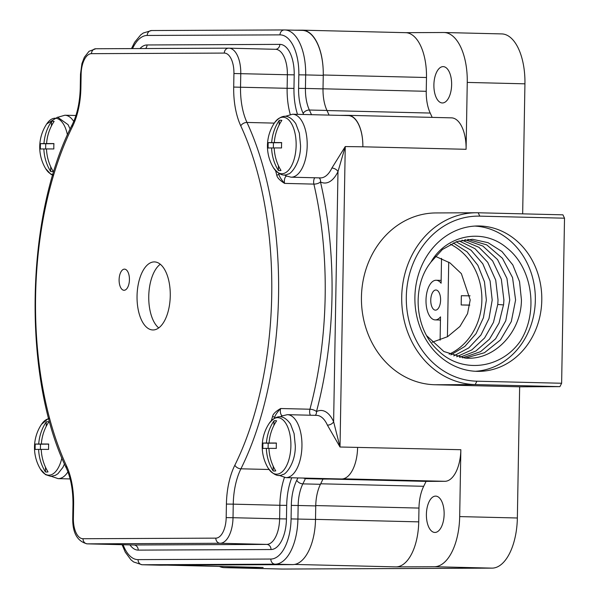 <?xml version="1.0" encoding="UTF-8"?>
<svg xmlns="http://www.w3.org/2000/svg" width="599" height="599" viewBox="0 0 599 599"><rect width="100%" height="100%" fill="white"/><g stroke="black" fill="none" stroke-linecap="round" stroke-linejoin="round"><path stroke-width="0.9" d="M219.361 566.422A50.031 24.409 -88.6 0 0 224.423 567.642L282.099 569.05A50.031 24.409 -88.6 0 0 282.443 569.05L224.767 567.65L263.141 567.478L167.271 565.149M561.63 383.255L564.513 218.193L479.784 216.142A82.55 72.052 89.7 0 0 406.302 296.917A82.55 72.052 89.7 0 0 476.901 381.196L561.63 383.255L559.923 386.632L519.647 386.804L517.356 517.993A50.031 24.409 -88.6 0 1 492.064 568.129L282.443 569.05M479.784 216.142L478.197 212.772L562.925 214.831L564.513 218.193M451.257 117.846A31.522 15.379 -88.6 0 1 451.474 117.853A31.522 15.379 -88.6 0 1 466.089 149.301L467.257 82.422A50.031 24.409 -88.6 0 0 444.054 32.511L501.73 33.911A50.031 24.409 -88.6 0 1 524.934 83.823L522.665 213.858M444.054 32.511A50.031 24.409 -88.6 0 0 443.717 32.503L405.493 32.675M329.068 115.105A266.54 130.028 -88.6 0 0 326.964 110.448A30.796 15.027 91.4 0 1 323.018 88.869L323.258 75.347A45.075 21.991 -88.6 0 0 323.19 69.896A44.94 21.923 -88.6 0 0 302.405 30.167A44.94 21.923 -88.6 0 0 302.098 30.167L294.835 30.197M323.19 69.896A45.075 21.991 -88.6 0 0 302.36 30.384L284.765 29.957A45.075 21.991 -88.6 0 0 284.458 29.95A5.024 4.388 -90.3 0 0 284.345 29.95L151.577 30.534A5.024 4.388 -90.3 0 1 151.682 30.534L284.24 29.95M432.171 117.382A266.345 129.931 -88.6 0 0 430.209 113.054A31.066 15.155 -88.6 0 1 426.241 91.303L426.488 77.511A44.94 21.923 -88.6 0 0 405.643 32.675L302.405 30.167M433.893 84.833A18.172 8.865 91.4 0 1 443.208 66.624A18.172 8.865 91.4 0 1 451.631 84.751A18.172 8.865 91.4 0 1 442.324 102.961A18.172 8.865 91.4 0 1 433.893 84.833M329.502 479.043L426.069 481.386A266.345 129.931 -88.6 0 1 423.695 486.291A31.066 15.155 -88.6 0 0 418.971 508.072L418.731 521.864A44.94 21.923 -88.6 0 1 396.014 566.894L434.387 566.729A50.031 24.409 -88.6 0 0 459.68 516.593L460.848 449.714L340.015 447.011L333.621 421.763L337.986 171.613L345.256 146.56L340.015 447.011L327.398 425.125A31.492 15.364 -88.6 0 0 316.646 415.377L287.348 414.665A31.492 15.364 91.4 0 1 301.941 446.525A31.492 15.364 91.4 0 1 285.813 477.635L324.096 478.564L305.378 478.646L322.966 479.073L341.685 478.99A31.492 15.364 -88.6 0 0 357.603 447.438M519.647 386.804L434.919 384.753L475.202 384.573L559.923 386.632M478.197 212.772A85.919 74.995 89.7 0 0 476.317 212.757L436.042 212.937A85.919 74.995 89.7 0 0 361.429 298.107A85.919 74.995 89.7 0 0 434.919 384.753M426.069 481.386L444.915 481.304A31.522 15.379 -88.6 0 0 460.848 449.714M159.334 565.171A45.075 21.991 -88.6 0 0 159.641 565.179A45.075 21.991 -88.6 0 0 159.948 565.186L292.724 564.602A45.075 21.991 -88.6 0 0 315.508 519.438L315.74 505.915A30.796 15.027 91.4 0 1 320.435 484.299A266.54 130.028 -88.6 0 0 322.966 479.073M426.398 514.324A18.172 8.865 91.4 0 1 435.713 496.114A18.172 8.865 91.4 0 1 444.136 514.241A18.172 8.865 91.4 0 1 434.829 532.451A18.172 8.865 91.4 0 1 426.398 514.324M262.527 567.463A44.94 21.923 -88.6 0 0 262.834 567.478A44.94 21.923 -88.6 0 0 263.141 567.478M50.645 171.464A41.885 36.554 -90.3 0 1 43.862 148.941A41.885 0.509 -179 0 0 40.41 149.009A39.646 34.607 -90.3 0 1 40.38 146.328A39.646 34.607 -90.3 0 1 40.507 143.64A41.885 0.509 1 0 1 43.959 143.573A41.885 36.554 -90.3 0 1 51.521 121.395A25.18 12.287 91.4 0 1 54.142 121.387A41.885 36.554 89.7 0 0 46.58 143.558A41.885 0.509 1 0 1 53.94 143.58A39.646 34.607 89.7 0 0 53.813 146.268A39.646 34.607 89.7 0 0 53.85 148.956A41.885 0.509 -179 0 0 46.482 148.926A41.885 36.554 89.7 0 0 53.266 171.449A25.18 12.287 91.4 0 1 50.645 171.464L50.728 166.754M53.932 143.73L46.58 143.558M51.132 143.67L45.726 143.767L45.636 148.986M51.521 121.395L51.439 125.955M43.959 143.573L51.132 143.745M40.507 143.64L45.726 143.767M43.862 148.941L46.49 149.001M466.089 149.301L362.852 146.792L362.859 145.842A31.522 15.379 -88.6 0 0 348.229 115.345A31.522 15.379 -88.6 0 0 348.019 115.337L340.075 115.375M362.859 145.842A31.492 15.364 -88.6 0 0 348.244 115.577A31.492 15.364 -88.6 0 0 348.034 115.57M348.244 115.577L292.589 114.222A31.492 15.364 91.4 0 1 307.182 146.081A31.492 15.364 91.4 0 1 291.062 177.192L320.36 177.903A31.492 15.364 -88.6 0 0 331.883 168.057L345.256 146.56L362.852 146.792M303.296 478.062L305.378 478.646A266.54 130.028 -88.6 0 1 302.847 483.872L320.435 484.299M154.25 261.905A34.038 16.607 -88.6 0 0 137.051 295.771A34.038 16.607 -88.6 0 0 152.827 329.959A34.038 16.607 -88.6 0 0 153.059 329.967A34.038 16.607 -88.6 0 0 170.258 296.101A34.038 16.607 -88.6 0 0 154.482 261.913A34.038 16.607 -88.6 0 0 154.25 261.905M124.457 269.138A10.572 5.159 -88.6 0 0 119.111 279.658A10.572 5.159 -88.6 0 0 124.015 290.283A10.572 5.159 -88.6 0 0 124.083 290.283A10.572 5.159 -88.6 0 0 129.429 279.763A10.572 5.159 -88.6 0 0 124.525 269.138A10.572 5.159 -88.6 0 0 124.457 269.138M45.404 471.907A41.885 36.554 -90.3 0 1 38.621 449.385A41.885 0.509 -179 0 0 35.169 449.46A39.646 34.607 -90.3 0 1 35.139 446.772A39.646 34.607 -90.3 0 1 35.259 444.084A41.885 0.509 1 0 1 38.71 444.016A41.885 36.554 -90.3 0 1 46.28 421.846A25.18 12.287 91.4 0 1 48.901 421.831A41.885 36.554 89.7 0 0 41.331 444.001A41.885 0.509 1 0 1 48.699 444.031A39.646 34.607 89.7 0 0 48.571 446.712A39.646 34.607 89.7 0 0 48.601 449.4A41.885 0.509 -179 0 0 41.241 449.377A41.885 36.554 89.7 0 0 48.025 471.892A25.18 12.287 91.4 0 1 45.404 471.907L45.487 467.198M48.684 444.181L41.331 444.001M45.891 444.114L40.485 444.211L40.388 449.43M46.28 421.846L46.198 426.406M38.71 444.016L45.891 444.188M35.259 444.084L40.485 444.211M38.621 449.385L41.241 449.452M286.517 176.136A5.024 2.448 -88.6 0 0 284.577 183.391C281.171 179.438 279.284 176.398 278.902 174.257A248.63 121.29 -88.6 0 0 278.647 173.298M314.722 177.761A5.024 2.448 91.4 0 0 313.876 184.11L284.577 183.391C279.666 180.292 277.052 177.506 276.738 175.035A246.983 120.481 -88.6 0 0 275.6 170.693M271.31 420.693A246.983 120.481 -88.6 0 0 272.523 416.612C272.919 414.126 275.63 411.423 280.646 408.518A5.024 2.448 -88.6 0 0 282.219 415.728M274.462 418.124A248.63 121.29 -88.6 0 0 274.656 417.458C275.106 415.332 277.105 412.352 280.646 408.518L309.945 409.229A5.024 2.448 -88.6 0 0 310.372 415.227M327.398 425.125A5.024 3.062 -24.1 0 0 333.621 421.763A36.517 17.813 -88.6 0 0 316.467 411.618A5.024 1.947 15 0 0 309.945 409.229A246.983 120.481 91.4 0 0 313.876 184.11A5.024 2.052 166.9 0 0 320.48 181.916A252.007 122.93 91.4 0 1 316.467 411.618A5.024 4.23 -117.6 0 1 315.261 415.347M331.883 168.057A5.024 2.973 25.7 0 1 337.986 171.613A36.517 17.813 -88.6 0 1 320.48 181.916A5.024 4.26 117.6 0 0 319.17 177.873M273.122 470.904A41.885 36.554 -90.3 0 1 266.338 448.381A41.885 0.509 -179 0 0 262.886 448.456A39.646 34.607 -90.3 0 1 262.856 445.768A39.646 34.607 -90.3 0 1 262.983 443.088A41.885 0.509 1 0 1 266.435 443.013A41.885 36.554 -90.3 0 1 273.998 420.842A25.18 12.287 91.4 0 1 276.618 420.827A41.885 36.554 89.7 0 0 269.056 442.998A41.885 0.509 1 0 1 276.416 443.028A39.646 34.607 89.7 0 0 276.289 445.708A39.646 34.607 89.7 0 0 276.319 448.396A41.885 0.509 -179 0 0 268.958 448.374A41.885 36.554 89.7 0 0 275.742 470.889A25.18 12.287 91.4 0 1 273.122 470.904L273.204 466.194M276.401 443.178L269.056 442.998M273.608 443.11L268.202 443.208L268.112 448.426M273.998 420.842L273.915 425.402M266.435 443.013L273.608 443.185M262.983 443.088L268.202 443.208M266.338 448.381L268.966 448.449M278.37 170.46A41.885 36.554 -90.3 0 1 271.587 147.938A41.885 0.509 -179 0 0 268.135 148.013A39.646 34.607 -90.3 0 1 268.097 145.325A39.646 34.607 -90.3 0 1 268.225 142.637A41.885 0.509 1 0 1 271.676 142.569A41.885 36.554 -90.3 0 1 279.239 120.399A25.18 12.287 91.4 0 1 281.859 120.384A41.885 36.554 89.7 0 0 274.297 142.555A41.885 0.509 1 0 1 281.657 142.577A39.646 34.607 89.7 0 0 281.537 145.265A39.646 34.607 89.7 0 0 281.567 147.953A41.885 0.509 -179 0 0 274.207 147.923A41.885 36.554 89.7 0 0 280.991 170.445A25.18 12.287 91.4 0 1 278.37 170.46L278.453 165.751M281.65 142.727L274.297 142.555M278.849 142.667L273.444 142.764L273.354 147.983M279.239 120.399L279.164 124.951M271.676 142.569L278.849 142.742M268.225 142.637L273.444 142.764M271.587 147.938L274.207 147.998M160.285 264.241A34.038 16.607 -88.6 0 0 148.762 295.816A34.038 16.607 -88.6 0 0 158.735 327.915M435.346 256.29L450.014 262.931L461.365 273.638L470.2 299.942L467.542 313.674L459.935 326.455L447.625 336.668L432.134 342.269M441.53 258.364L441.096 283.237A19.827 9.674 -88.6 0 0 436.154 280.25A19.827 9.674 -88.6 0 0 426.009 299.837A19.827 9.674 -88.6 0 0 435.196 319.896A19.827 9.674 -88.6 0 0 440.512 316.864L440.1 340.165M447.416 336.788L448.718 262.085M470.065 295.831L461.35 295.711L461.185 304.958L469.766 305.168M430.756 300.092A10.078 4.919 91.4 0 1 435.922 289.998A10.078 4.919 91.4 0 1 440.594 300.054A10.078 4.919 91.4 0 1 435.428 310.147A10.078 4.919 91.4 0 1 430.756 300.092M469.781 305.078L461.185 304.958M449.145 354.181A59.481 51.918 89.7 0 0 481.873 300.144A59.481 51.918 -90.3 0 0 450.485 244.265M459.089 240.88L475.014 248.712L487.721 262.31L495.717 280.115L498.039 300.069L497.754 304.457L493.471 322.359L484.584 337.986L471.915 349.831L456.67 356.742M450.852 354.885L464.861 346.409L476.055 333.643L483.43 317.732L486.366 300.121L484.486 281.867L477.837 265.245L467.085 251.842L453.278 242.947M456.168 241.809L471.046 250.217L482.772 263.747L490.094 280.976L492.191 300.092L489.001 318.526L480.945 334.998L468.8 347.892L453.743 355.911M459.598 357.378L475.823 351.051L489.428 339.206L499.019 323.101L503.609 304.434L503.894 300.039L501.341 279.261L492.648 260.924L478.953 247.327L462.009 240.169M464.936 239.66L482.869 246.054L497.552 259.584L506.949 278.423L509.742 300.017L505.743 320.809L495.605 338.787L480.578 351.673L462.525 357.828M426.758 335.799L443.866 351.516L465.109 358.067C493.95 360.845 521.152 332.557 521.444 299.964L519.543 281.62L512.819 264.938L501.962 251.52L488.05 242.677L472.461 239.271L456.723 241.614L442.406 249.498L430.958 262.085C446.15 235.137 483.004 227.178 507.106 248.151C532.069 267.528 539.085 311.832 520.217 341.34C500.135 369.778 461.043 373.327 438.318 350.692C414.515 329.345 411.58 286.786 430.501 262.729L430.958 262.085M467.856 239.353L486.747 244.886L502.426 258.289L512.549 277.599L515.597 299.994L511.314 321.543L500.442 339.97L484.449 352.736L465.453 358.09M475.434 371.283A72.696 63.457 89.7 0 0 535.334 300.234A72.696 63.457 -90.3 0 0 474.797 226.078M414.897 297.126A72.696 63.457 89.7 0 0 478.661 371.365A72.696 63.457 89.7 0 0 541.788 300.204A72.696 63.457 89.7 0 0 478.024 225.965A72.696 63.457 89.7 0 0 414.897 297.126M476.317 212.757A85.919 74.995 89.7 0 0 401.704 297.928A85.919 74.995 89.7 0 0 475.202 384.573L476.901 381.196M322.816 478.534L341.685 478.99M75.938 115.495L64.872 115.225A31.492 15.364 91.4 0 1 73.737 121.44M426.488 77.511L323.265 75.002M426.241 91.303L323.026 88.794M430.209 113.054L327.009 110.545M524.934 83.823L467.257 82.422M517.356 517.993L459.68 516.593M444.915 481.304L343.182 478.833M396.014 566.894L294.581 564.43M418.731 521.864L315.508 519.363M418.971 508.072L315.748 505.563M423.695 486.291L320.69 483.79M492.064 568.129L434.387 566.729M67.919 471.877A31.492 15.364 91.4 0 1 58.096 478.638L51.364 476.332M70.128 129.062L68.069 124.659L57.594 117.179L46.715 123.948A28.265 13.792 91.4 0 1 67.432 134.94M52.749 175.208L50.75 174.182L45.629 168.596A28.265 13.792 -88.6 0 0 52.922 174.638M303.663 114.491A261.523 127.58 -88.6 0 0 303.176 113.443A35.82 17.476 91.4 0 1 298.594 88.345L298.834 74.823A40.051 19.535 -88.6 0 0 279.988 34.869L147.212 35.453A40.051 19.535 -88.6 0 0 132.536 48.586M139.986 48.556A30.534 14.893 91.4 0 1 147.032 44.962L279.838 44.378A30.534 14.893 91.4 0 1 294.206 74.845L293.967 88.397A45.337 22.118 -88.6 0 0 297.501 114.342M147.212 35.453A5.024 4.388 -90.3 0 1 151.577 30.534L143.281 33.012L140.72 34.892L134.618 42.312L131.488 48.594M279.988 34.869A5.024 4.388 -90.3 0 1 284.345 29.95L284.765 29.957A45.075 21.991 -88.6 0 1 305.67 74.92L323.258 75.347M323.018 88.869L305.43 88.442L305.67 74.92L298.834 74.823M298.594 88.345L305.43 88.442A30.796 15.027 91.4 0 0 309.369 110.021A5.024 3.122 -24.9 0 0 303.176 113.443M326.964 110.448L309.369 110.021A266.54 130.028 -88.6 0 1 311.48 114.679M123.087 544.723A40.051 19.535 -88.6 0 0 138.062 559.631L270.838 559.047A40.051 19.535 -88.6 0 0 291.077 518.914L291.316 505.391A35.82 17.476 91.4 0 1 296.775 480.248A261.523 127.58 -88.6 0 0 297.913 477.927M296.775 480.248A5.024 3.032 26.4 0 0 302.847 483.872A30.796 15.027 91.4 0 0 298.152 505.489L291.316 505.391M291.735 477.777A45.337 22.118 -88.6 0 0 286.689 505.384L286.449 518.936A30.534 14.893 91.4 0 1 271.018 549.53L138.212 550.114A30.534 14.893 91.4 0 1 129.946 544.895M284.413 477.515A50.361 24.566 -88.6 0 0 279.853 505.286L286.689 505.384M73.377 518.285A20.486 9.996 -88.6 0 0 83.021 538.726L215.827 538.142A20.486 9.996 -88.6 0 0 226.182 517.611L226.415 504.059A55.385 27.015 91.4 0 1 234.853 465.191A241.959 118.033 -88.6 0 0 240.776 125.872A55.385 27.015 91.4 0 1 233.692 87.072L233.932 73.52A20.486 9.996 -88.6 0 0 224.296 53.079L91.482 53.663A20.486 9.996 -88.6 0 0 81.127 74.194L80.895 87.746A55.385 27.015 91.4 0 1 72.457 126.614A241.959 118.033 -88.6 0 0 66.534 465.932A55.385 27.015 91.4 0 1 73.617 504.732L73.377 518.285L72.741 518.307C72.494 532.825 77.293 541.339 87.14 543.855A25.51 12.444 -88.6 0 0 87.312 543.855L220.125 543.271A25.51 12.444 -88.6 0 0 233.018 517.708L279.621 518.839L279.853 505.286L233.251 504.156A50.361 24.566 91.4 0 1 240.925 468.807A246.983 120.481 -88.6 0 0 246.968 122.451A50.361 24.566 91.4 0 1 240.528 87.169L240.768 73.617A25.51 12.444 -88.6 0 0 228.938 48.167A25.51 12.444 -88.6 0 0 228.766 48.167A5.024 4.388 -90.3 0 0 228.653 48.167L95.847 48.751A5.024 4.388 -90.3 0 1 95.96 48.751L228.541 48.167M269.048 469.496L240.925 468.807A5.024 3.032 26.4 0 1 234.853 465.191M226.415 504.059L233.251 504.156L233.018 517.708L226.182 517.611M66.534 465.932A5.024 3.122 155.1 0 0 66.362 468.148C70.892 478.167 73.093 490.364 72.973 504.747L72.741 518.307M73.617 504.732L72.973 504.747M83.021 538.726A5.024 4.388 89.7 0 0 87.312 543.855L133.914 544.985A5.024 4.388 -90.3 0 1 138.212 550.114M215.827 538.142A5.024 4.388 89.7 0 0 220.125 543.271L266.727 544.401A5.024 4.388 -90.3 0 1 271.018 549.53M133.57 544.978A25.51 12.444 91.4 0 0 133.742 544.985A25.51 12.444 91.4 0 0 133.914 544.985L266.727 544.401A25.51 12.444 91.4 0 0 279.621 518.839L286.449 518.936M122.099 544.701L125.266 552.151L130.971 559.833L133.607 561.952L142.053 564.752A45.075 21.991 -88.6 0 0 142.36 564.76L275.136 564.176A45.075 21.991 -88.6 0 0 297.913 519.011L298.152 505.489L315.74 505.915M138.062 559.631A5.024 4.388 89.7 0 0 142.36 564.76L159.948 565.186M270.838 559.047A5.024 4.388 89.7 0 0 275.136 564.176L292.724 564.602M291.077 518.914L315.508 519.438M48.691 418.207L41.466 424.399A28.265 13.792 91.4 0 1 48.833 418.746M64.467 463.97L62.91 467.392L57.886 473.757L55.265 475.389L50.788 476.332L45.509 474.633L40.388 469.039A28.265 13.792 -88.6 0 0 61.884 457.913M72.457 126.614A5.024 3.032 -153.6 0 1 72.337 124.487C25.225 215.131 22.373 377.857 66.362 468.148M80.895 87.746L80.259 87.768C79.877 102.152 77.234 114.394 72.337 124.487M81.127 74.194L80.491 74.209L80.259 87.768M91.482 53.663A5.024 4.388 -90.3 0 1 95.847 48.751L89.026 51.304L84.317 57.332L81.928 63.629L80.491 74.209M145.647 48.526A5.024 4.388 89.7 0 0 147.032 44.962M275.503 49.298A5.024 4.388 89.7 0 0 279.838 44.378M224.296 53.079A5.024 4.388 -90.3 0 1 228.653 48.167L275.54 49.298A25.51 12.444 91.4 0 1 287.37 74.748L233.932 73.52M293.967 88.397L287.131 88.3L287.37 74.748L294.206 74.845M290.245 114.409A50.361 24.566 -88.6 0 1 287.131 88.3L233.692 87.072M240.776 125.872A5.024 3.122 -24.9 0 1 246.968 122.451L274.32 123.117M279.216 173.628A10.048 4.897 -88.6 0 0 278.902 174.257A1.655 0.726 -14.4 0 1 276.738 175.035M291.062 177.192L285.85 175.807A5.024 4.26 -62.4 0 1 284.697 174.863M274.859 417.9A10.048 4.897 -88.6 0 1 274.656 417.458A1.655 0.689 16.2 0 0 272.523 416.612M287.348 414.665L281.5 416.073A5.024 4.23 62.4 0 0 280.684 416.664M269.191 423.396A28.265 13.792 91.4 0 1 283.694 420.603A28.265 13.792 91.4 0 1 290.897 445.858A28.265 13.792 -88.6 0 1 282.638 471.361A28.265 13.792 -88.6 0 1 268.105 468.036C273.406 475 278.37 477.111 282.99 474.386C284.518 475.404 295.524 464.502 295.314 445.978L294.109 433.616L290.545 424.107C283.694 414.501 276.573 414.261 269.191 423.396A41.967 41.967 0 0 0 268.105 468.036M274.432 122.945A28.265 13.792 91.4 0 1 288.943 120.152A28.265 13.792 91.4 0 1 296.138 145.415A28.265 13.792 -88.6 0 1 287.879 170.917A28.265 13.792 -88.6 0 1 273.346 167.593C278.655 174.549 283.612 176.668 288.231 173.942C289.766 174.953 300.773 164.051 300.556 145.527L299.35 133.173L295.786 123.664C288.935 114.05 281.815 113.817 274.432 122.945A41.967 41.967 0 0 0 273.346 167.593M497.754 304.457L503.557 304.928M70.128 478.93L58.096 478.638M58.036 117.202L64.872 115.225M46.715 123.948A41.967 41.967 0 0 0 45.629 168.596M451.474 117.853L348.229 115.345M133.742 544.985L87.14 543.855M159.641 565.179L142.053 564.752M41.466 424.399A41.967 41.967 0 0 0 40.388 469.039M285.753 116.199L292.589 114.222M279.089 475.329L285.813 477.635M441.149 280.369L436.154 280.25M440.452 320.023L435.196 319.896M440.849 280.362L441.156 279.965M439.891 320.008L440.437 320.809M262.834 567.478L167.121 565.149"/></g></svg>
